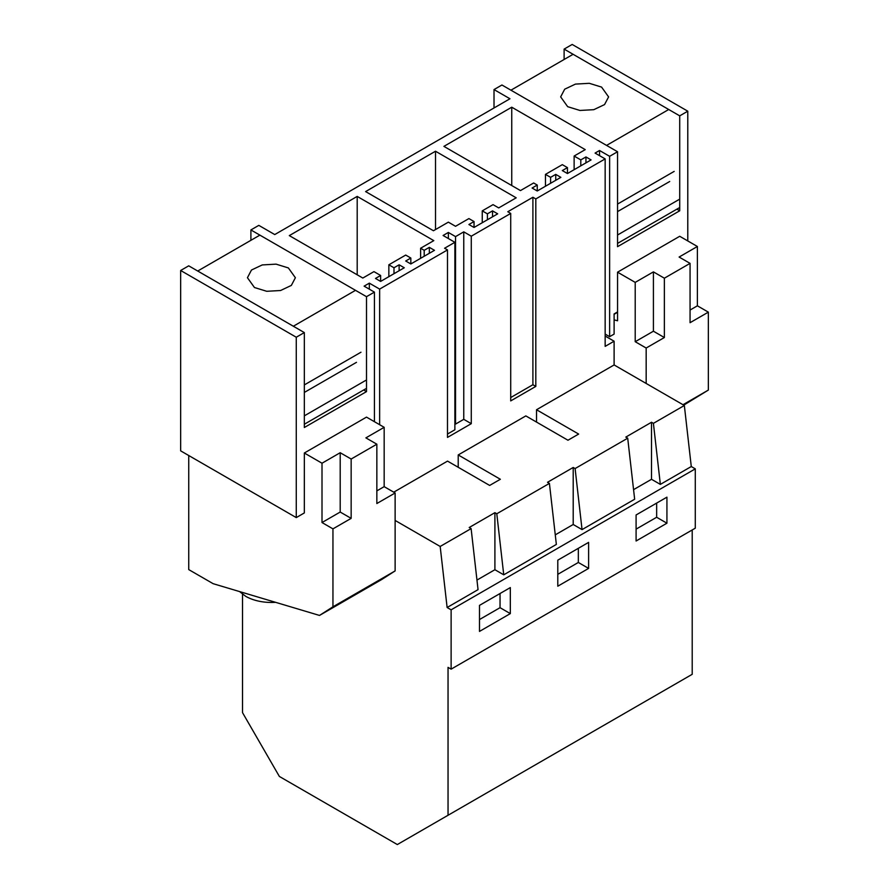 <?xml version="1.0" encoding="UTF-8"?>
<svg xmlns="http://www.w3.org/2000/svg" width="889" height="889" viewBox="0 0 889 889"><rect width="100%" height="100%" fill="white"/><g stroke="black" fill="none" stroke-linecap="round" stroke-linejoin="round"><path stroke-width="1.33" d="M395.127 520.443L440.177 546.457L447.123 607.509L451.123 609.821L451.123 669.15L448.045 667.372L448.045 815.269L397.327 844.55L279.368 776.453L242.519 712.634L242.519 594.208M605.153 336.042L614.11 341.209L614.11 364.946L684.341 405.495L691.275 466.536L695.287 468.859L695.287 528.188L451.123 669.15M448.045 815.269L692.209 674.307L692.209 529.966M379.636 424.709L379.636 289.103L447.489 249.92L447.489 437.41L471.281 423.675L471.281 236.196L510.719 213.427L510.719 400.906L535.811 386.415L532.9 384.737L510.719 397.539M393.738 492.173L447.534 461.113L489.661 485.438L500.351 479.271L458.213 454.946L458.213 467.292M458.213 454.946L525.832 415.908L567.96 440.233L578.65 434.065L536.523 409.74L536.523 422.075M536.523 409.74L614.11 364.946M535.811 386.415L535.811 198.936L605.153 158.898L605.153 346.377L614.11 341.209M440.177 546.457L471.114 528.599L469.214 527.51L494.906 512.675L496.795 513.764L549.413 483.394L547.513 482.294L573.205 467.47L575.105 468.559L627.712 438.188L625.823 437.088L651.515 422.253L653.404 423.353L684.341 405.495M691.275 466.536L660.349 484.394L653.404 423.353M555.269 534.856L573.205 524.499L582.051 529.611L634.657 499.229L627.712 438.188M476.96 580.072L494.906 569.716L503.741 574.816L556.358 544.435L549.413 483.394M447.123 607.509L478.049 589.651L471.114 528.599M451.123 609.821L695.287 468.859M660.349 484.394L651.515 479.293L651.515 422.253M633.568 489.65L651.515 479.293M510.319 613.61L510.319 587.585L479.493 605.376L479.493 631.412L510.319 613.61L500.04 607.687L500.04 593.519M588.618 568.404L557.792 586.207L557.792 560.17L588.618 542.379L588.618 568.404L578.339 562.47L578.339 548.302M666.928 523.199L666.928 497.162L636.091 514.964L636.091 541.001L666.928 523.199L656.649 517.265L656.649 503.096M510.719 213.427L507.808 211.738L532.9 197.258L532.9 384.737M687.786 240.941L687.786 111.192L679.718 115.848L679.718 210.782L617.544 246.675L617.544 151.741L501.941 85L494.017 89.578L509.953 98.768L274.745 234.563L258.821 225.373L250.898 229.94L250.898 240.319M374.425 421.697L374.425 292.114L366.501 296.682L250.898 229.94M374.425 292.114L364.112 286.158L369.324 283.147L369.324 289.169M379.636 289.103L369.324 283.147M447.489 249.92L444.578 248.242L454.879 242.297L454.879 429.776L447.489 434.043M471.281 236.196L463.769 231.851L455.546 236.607L448.356 232.451L443.089 235.485L454.879 242.297M535.811 198.936L532.9 197.258M605.153 158.898L595.074 153.086L599.542 150.497L599.542 155.664M617.544 151.741L609.632 156.32L599.542 150.497M388.849 264.8L405.706 255.065L410.84 258.032L405.706 260.999L410.84 263.966L434.477 250.32L429.343 247.353L424.197 250.32L420.608 248.242L433.799 240.63L357.2 196.413L289.314 235.607L362.823 278.046L373.958 271.623L380.636 275.479L375.491 278.446L380.636 281.413L404.273 267.767L399.128 264.8L393.994 267.767L388.849 264.8L388.849 276.657M365.612 191.58L433.454 230.751L448.356 222.15L455.535 226.295L468.903 218.583L474.037 221.55L468.903 224.517L474.037 227.473L497.673 213.838L492.539 210.871L487.405 213.838L482.26 210.871L493.039 204.648L498.707 207.915L516.198 197.814L435.51 151.23L365.612 191.58M585.951 156.942L580.806 159.898L574.127 156.042L585.24 149.63L511.753 107.202L443.911 146.374L520.476 190.579L533.644 182.978L537.245 185.056L532.1 188.024L537.245 190.991L560.87 177.344L555.736 174.377L550.602 177.344L545.457 174.377L562.315 164.654L567.449 167.621L562.315 170.577L567.449 173.544L591.085 159.898L585.951 156.942L585.951 162.865M463.769 231.851L463.769 419.341L455.546 424.086L454.879 423.697M471.281 423.675L463.769 419.341M494.906 569.716L494.906 512.675M503.741 574.816L496.795 513.764M573.205 524.499L573.205 467.47M582.051 529.611L575.105 468.559M479.493 619.544L500.04 607.687M557.792 574.338L578.339 562.47M636.091 529.133L656.649 517.265M180.656 270.489L180.656 450.856L296.27 517.598L296.27 337.231L180.656 270.489L188.724 265.833L304.327 332.575L304.327 427.509L366.501 391.616L363.679 389.982M366.501 391.616L366.501 296.682M304.327 332.575L296.27 337.231M304.327 492.773L304.327 512.942L296.27 517.598M448.356 232.451L448.356 238.53M455.546 236.607L455.546 424.086M605.153 334.097L609.632 336.675L609.632 156.32M617.555 311.928L614.11 313.917L614.11 334.097L609.632 336.675M687.786 111.192L572.183 44.45L564.115 49.106L564.115 59.485M494.017 89.578L494.017 107.969M393.994 267.767L393.994 273.69M399.128 264.8L399.128 270.734M380.636 275.479L380.636 281.413M357.2 196.413L357.2 274.801M420.608 248.242L420.608 258.332M424.197 250.32L424.197 256.254M429.343 247.353L429.343 253.287M410.84 258.032L410.84 263.966M435.51 151.23L435.51 229.562M482.26 210.871L482.26 222.728M487.405 213.838L487.405 219.761M492.539 210.871L492.539 216.794M474.037 221.55L474.037 227.473M580.806 159.898L580.806 165.832M567.449 167.621L567.449 173.544M545.457 174.377L545.457 186.245M550.602 177.344L550.602 183.278M555.736 174.377L555.736 180.311M537.245 185.056L537.245 190.991M511.753 107.202L511.753 185.545M574.127 156.042L574.127 169.688M679.718 210.782L676.896 209.148M679.718 115.848L564.115 49.106M259.888 235.129L355.511 290.336L293.348 326.23L197.725 271.023L259.888 235.129M384.17 427.32L384.17 486.65L395.127 492.973L395.127 570.916L332.953 606.809L332.953 528.866L351.155 518.365L351.155 459.035L376.847 444.2L365.89 437.877L384.17 427.32L366.501 417.119L304.338 453.012L304.327 501.607M395.127 570.916L381.67 579.539L319.495 615.432L213.138 583.684L188.735 569.593L188.735 455.512M332.953 606.809L319.495 615.432M332.953 528.866L322.007 522.543L340.198 512.042L340.198 452.712L322.007 463.213L322.007 522.543M322.007 463.213L304.338 453.012M254.454 287.514L266.733 291.292L280.58 290.514L291.348 285.413L295.381 277.724L288.369 267.933L276.09 264.144L262.244 264.933L251.476 270.023L247.442 277.712L254.454 287.514M304.327 384.915L360.967 352.222M304.327 392.438L356.489 362.334M304.327 415.852L365.735 380.392M304.327 424.242L365.735 388.793M351.155 459.035L340.198 452.712M376.847 490.884L384.17 486.65M395.127 492.973L376.847 503.53L376.847 444.2M351.155 518.365L340.198 512.042M275.59 602.32A36.327 20.98 180 0 1 245.72 596.319L239.563 591.574M573.105 54.296L668.728 109.503L606.565 145.407L510.942 90.189L573.105 54.296M646.17 383.459L646.17 348.032L664.372 337.531L664.372 278.201L690.064 263.366L679.107 257.043L697.387 246.486L679.718 236.285L617.555 272.178L617.555 320.785L614.11 319.862M697.387 246.486L697.387 305.816L708.344 312.139L708.344 390.082L683.73 405.14M646.17 348.032L635.213 341.709L653.415 331.208L653.415 271.878L635.213 282.38L635.213 341.709M635.213 282.38L617.555 272.178M567.671 106.68L579.95 110.458L593.796 109.68L604.553 104.58L608.598 96.901L601.586 87.1L589.307 83.31L575.461 84.099L564.693 89.189L560.659 96.879L567.671 106.68M617.544 204.081L674.184 171.388M617.544 211.604L669.706 181.5M617.544 235.018L678.952 199.569M617.544 243.408L678.952 207.959M614.11 314.306L617.555 312.317M664.372 278.201L653.415 271.878M690.064 310.05L697.387 305.816M708.344 312.139L690.064 322.696L690.064 263.366M708.344 390.082L682.996 404.717M664.372 337.531L653.415 331.208"/></g></svg>
